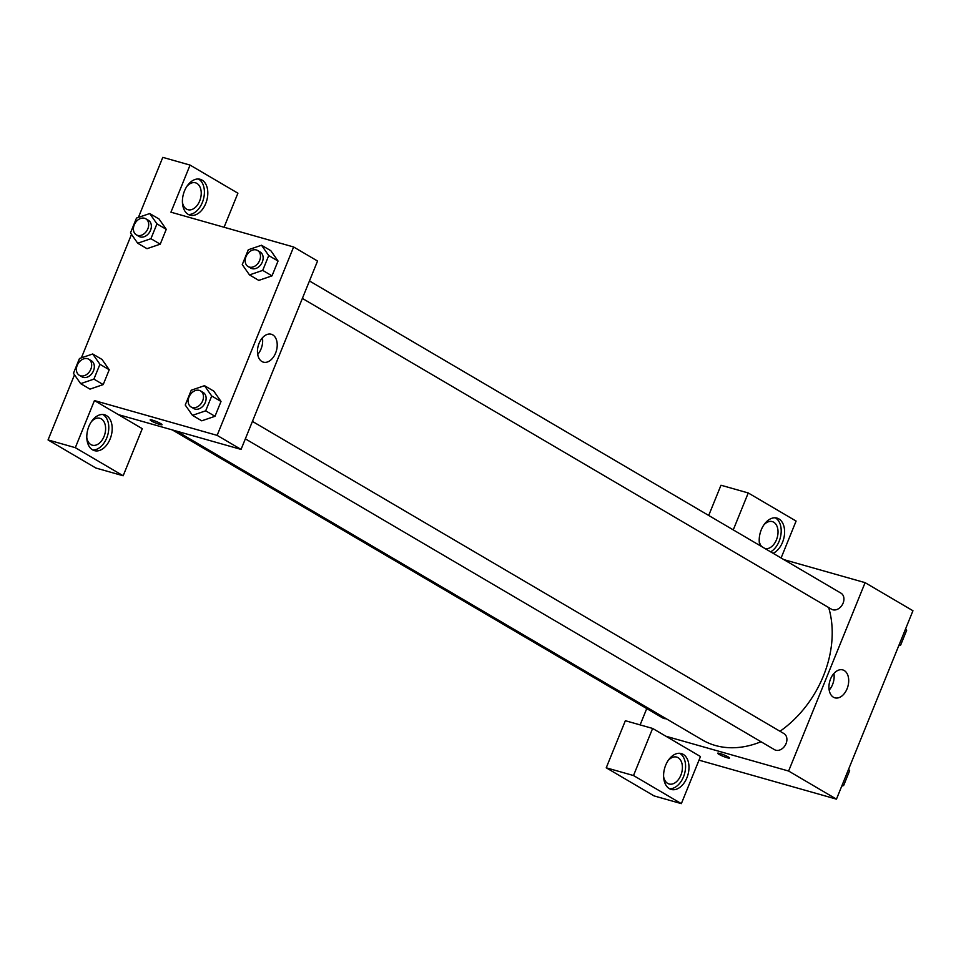 <?xml version="1.0" encoding="UTF-8"?>
<svg xmlns="http://www.w3.org/2000/svg" width="961" height="961" viewBox="0 0 961 961"><rect width="100%" height="100%" fill="white"/><g stroke="black" fill="none" stroke-linecap="round" stroke-linejoin="round"><path stroke-width="1.44" d="M783.84 559.614L865.104 582.654L912.95 610.752L836.454 799.144L699.007 760.163M728.282 756.956A6.403 0.817 22.1 0 1 729.531 758.037A6.403 0.817 22.1 0 1 723.297 756.379A6.403 0.817 22.1 0 1 717.663 753.22A6.403 0.817 22.1 0 1 721.807 754.085A6.403 0.817 22.1 0 1 728.282 756.956M700.473 756.547L652.627 728.438L633.503 775.539L681.349 803.636L700.473 756.547M865.104 582.654L788.609 771.034L836.454 799.144M788.609 771.034L665.925 736.246M717.663 753.22A6.403 0.817 -157.9 0 0 723.297 756.379A6.403 0.817 -157.9 0 0 729.531 758.037M686.923 777.749A18.631 12.097 -74.2 0 1 671.21 789.437A18.631 12.097 -74.2 0 1 664.652 768.199A18.631 12.097 -74.2 0 1 681.373 753.58A18.631 12.097 -74.2 0 1 686.923 777.749M669.565 788.753A18.631 12.097 105.8 0 0 683.511 776.788A18.631 12.097 105.8 0 0 679.619 753.292M668.171 760.511A13.971 9.081 -74.2 0 1 676.7 757.088A13.971 9.081 -74.2 0 1 678.106 757.688A13.971 9.081 -74.2 0 1 681.265 774.134A13.971 9.081 -74.2 0 1 669.072 783.984A13.971 9.081 -74.2 0 1 667.667 783.383A13.971 9.081 -74.2 0 1 663.607 776.596M681.349 803.636L654.081 795.912L606.235 767.803L633.503 775.539M652.627 728.438L625.359 720.714L606.235 767.803M833.403 697.205A14.499 9.418 -74.2 0 1 830.124 680.136A14.499 9.418 -74.2 0 1 842.773 669.913A14.499 9.418 -74.2 0 1 847.878 686.442A14.499 9.418 -74.2 0 1 834.857 697.83A14.499 9.418 -74.2 0 1 833.403 697.205M829.187 690.118A14.499 9.418 105.8 0 0 833.896 673.493M759.839 545.512A18.631 12.097 -74.2 0 1 763.358 525.691A18.631 12.097 -74.2 0 1 776.993 518.099A18.631 12.097 -74.2 0 1 782.542 542.268A18.631 12.097 -74.2 0 1 773.112 553.308M781.101 557.993L796.092 521.066L748.247 492.957L733.255 529.895M770.638 551.854A18.631 12.097 105.8 0 0 779.131 541.295A18.631 12.097 105.8 0 0 775.239 517.799M761.713 546.605A13.971 9.081 -74.2 0 1 759.226 541.115M763.791 525.03A13.971 9.081 -74.2 0 1 772.32 521.607A13.971 9.081 -74.2 0 1 773.725 522.207A13.971 9.081 -74.2 0 1 776.993 538.34A13.971 9.081 -74.2 0 1 765.112 548.599M748.247 492.957L720.978 485.233L708.701 515.468M640.122 724.894L646.753 708.581M172.355 429.939L662.754 717.987A9.322 6.991 -59.6 0 0 666.177 718.696M245.343 438.841L774.542 749.688A9.322 6.991 -59.6 0 0 785.281 745.183A9.322 6.991 -59.6 0 0 783.984 733.615L252.431 421.399M302.367 298.415L831.565 609.25A9.322 6.991 -59.6 0 0 842.304 604.757A9.322 6.991 -59.6 0 0 841.007 593.177L309.454 280.96M176.608 431.141L702.335 739.934A97.83 73.348 -59.6 0 0 761.004 741.736M779.996 731.273A97.83 73.348 -59.6 0 0 828.67 607.556M224.069 227.252L237.908 193.197L190.062 165.088L170.938 212.189L293.622 246.977L317.55 261.032L241.055 449.412L118.359 414.623L142.288 428.678L123.164 475.767L75.318 447.67L94.442 400.569L118.359 414.623M123.164 475.767L95.896 468.043L48.05 439.934L74.49 374.814M190.062 165.088L162.793 157.364L138.408 217.414M131.513 234.376L81.385 357.852M91.367 421.711A13.971 9.081 -74.2 0 1 99.896 418.299A13.971 9.081 -74.2 0 1 101.301 418.9A13.971 9.081 -74.2 0 1 104.473 435.333A13.971 9.081 -74.2 0 1 92.28 445.183A13.971 9.081 -74.2 0 1 90.875 444.583A13.971 9.081 -74.2 0 1 86.814 437.808M92.761 449.964A18.631 12.097 105.8 0 0 106.719 437.988A18.631 12.097 105.8 0 0 102.815 414.491M110.131 438.949A18.631 12.097 -74.2 0 1 94.406 450.637A18.631 12.097 -74.2 0 1 87.847 429.411A18.631 12.097 -74.2 0 1 104.581 414.78A18.631 12.097 -74.2 0 1 110.131 438.949M186.987 186.23A13.971 9.081 -74.2 0 1 195.515 182.818A13.971 9.081 -74.2 0 1 196.921 183.419A13.971 9.081 -74.2 0 1 200.092 199.852A13.971 9.081 -74.2 0 1 187.9 209.702A13.971 9.081 -74.2 0 1 182.434 202.327M188.38 214.483A18.631 12.097 105.8 0 0 202.339 202.507A18.631 12.097 105.8 0 0 198.434 179.01M205.75 203.468A18.631 12.097 -74.2 0 1 190.026 215.156A18.631 12.097 -74.2 0 1 183.467 193.93A18.631 12.097 -74.2 0 1 200.2 179.299A18.631 12.097 -74.2 0 1 205.75 203.468M75.318 447.67L48.05 439.934M92.712 353.984L99.932 364.291L93.902 379.127L80.664 383.643L73.456 373.324L79.475 358.501L92.712 353.984L102.022 359.45L109.23 369.757L103.211 384.592L89.974 389.133M213.786 391.127L221.018 401.458L214.988 416.293L201.762 420.822L192.452 415.344L185.245 405.025L191.263 390.202L204.501 385.685L211.708 395.992L205.69 410.827L192.452 415.344M261.524 245.247L270.822 250.689L278.041 261.032L272.011 275.855L258.785 280.396L249.476 274.906L242.268 264.599L248.286 249.764L261.524 245.247L268.732 255.566L262.713 270.389L249.476 274.906M149.736 213.546L156.955 223.865L150.925 238.7L137.687 243.217L130.48 232.898L136.498 218.063L149.736 213.546L159.046 219L166.253 229.331L160.235 244.166L146.997 248.695M293.622 246.977L217.126 435.369L94.442 400.569M261.921 361.528A14.499 9.418 -74.2 0 1 258.641 344.47A14.499 9.418 -74.2 0 1 271.29 334.248A14.499 9.418 -74.2 0 1 276.396 350.765A14.499 9.418 -74.2 0 1 263.386 362.153A14.499 9.418 -74.2 0 1 261.921 361.528M217.126 435.369L241.055 449.412M257.704 354.441A14.499 9.418 105.8 0 0 262.413 337.816M160.787 423.633A6.403 0.817 22.1 0 1 162.037 424.714A6.403 0.817 22.1 0 1 155.802 423.056A6.403 0.817 22.1 0 1 150.168 419.885A6.403 0.817 22.1 0 1 154.325 420.75A6.403 0.817 22.1 0 1 160.787 423.633M150.168 419.885A6.403 0.817 -157.9 0 0 155.802 423.044A6.403 0.817 -157.9 0 0 162.049 424.714M248.118 266.557L250.785 268.107A9.322 6.991 -59.6 0 0 261.524 263.614A9.322 6.991 -59.6 0 0 260.215 252.046L257.56 250.485A9.322 6.991 -59.6 0 0 256.323 249.956A9.322 6.991 -59.6 0 0 246.388 255.77A9.322 6.991 -59.6 0 0 248.118 266.557A9.322 6.991 -59.6 0 0 258.869 262.053A9.322 6.991 -59.6 0 0 257.56 250.485M268.732 255.566L278.041 261.032L272.011 275.855L258.785 280.372M262.713 270.389L272.011 275.855M191.095 406.983L193.762 408.545A9.322 6.991 -59.6 0 0 204.501 404.052A9.322 6.991 -59.6 0 0 203.191 392.472L200.537 390.911A9.322 6.991 -59.6 0 0 199.299 390.382A9.322 6.991 -59.6 0 0 189.365 396.196A9.322 6.991 -59.6 0 0 191.095 406.983A9.322 6.991 -59.6 0 0 201.846 402.491A9.322 6.991 -59.6 0 0 200.537 390.911M204.501 385.685L213.798 391.139M211.708 395.992L221.018 401.458L214.988 416.293L201.762 420.81M205.69 410.827L214.988 416.293M136.342 234.856L138.997 236.418A9.322 6.991 -59.6 0 0 149.736 231.913A9.322 6.991 -59.6 0 0 148.438 220.345L145.772 218.784A9.322 6.991 -59.6 0 0 144.534 218.255A9.322 6.991 -59.6 0 0 134.612 224.069A9.322 6.991 -59.6 0 0 136.342 234.856A9.322 6.991 -59.6 0 0 147.081 230.352A9.322 6.991 -59.6 0 0 145.772 218.784M137.687 243.217L146.997 248.671L160.235 244.166L166.253 229.331L156.955 223.865M150.925 238.7L160.235 244.166M79.319 375.283L81.973 376.844A9.322 6.991 -59.6 0 0 92.712 372.351A9.322 6.991 -59.6 0 0 91.415 360.783L88.748 359.222A9.322 6.991 -59.6 0 0 87.511 358.693A9.322 6.991 -59.6 0 0 77.589 364.507A9.322 6.991 -59.6 0 0 79.319 375.283A9.322 6.991 -59.6 0 0 90.058 370.79A9.322 6.991 -59.6 0 0 88.748 359.222M80.664 383.643L89.974 389.109L103.211 384.592L109.23 369.757L99.932 364.291M93.902 379.127L103.211 384.592M905.634 628.782L906.667 630.272L900.649 645.095L898.739 645.744M905.346 629.491L906.667 630.272M899.316 644.314L900.649 645.095M848.611 769.22L849.644 770.698L843.626 785.533L841.716 786.182M848.323 769.917L849.644 770.698M842.292 784.753L843.626 785.533"/></g></svg>
